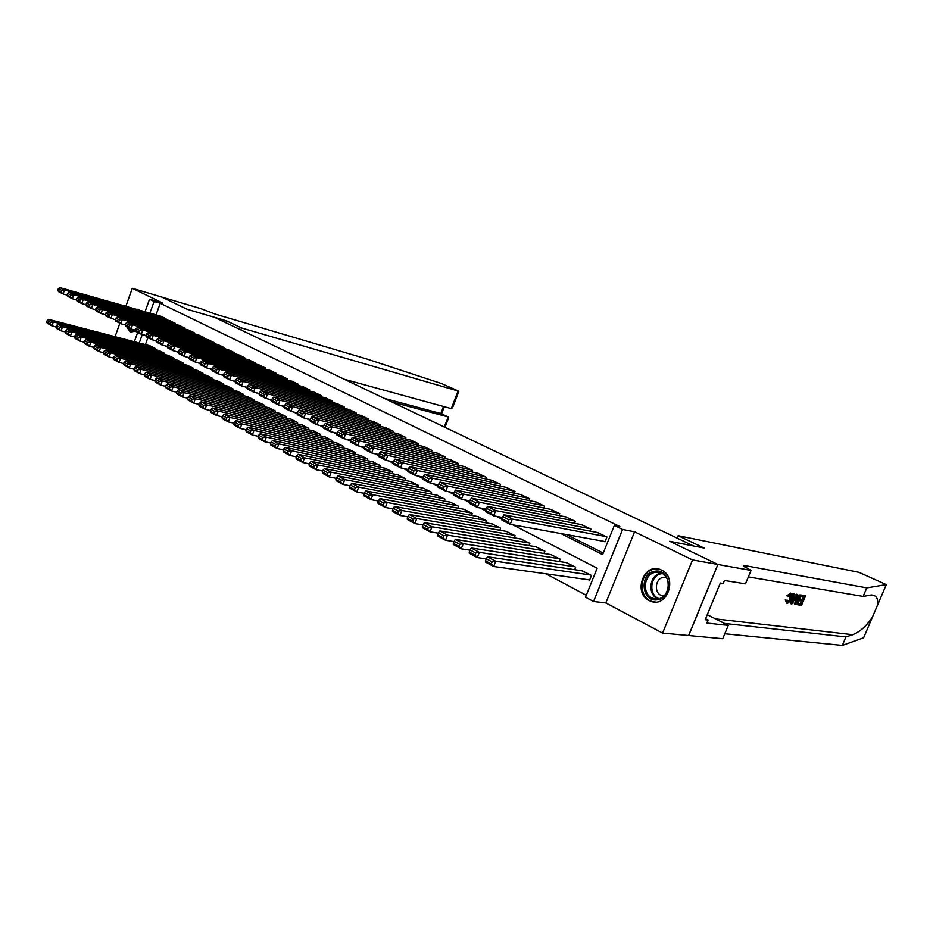 <?xml version="1.0" encoding="UTF-8"?>
<svg xmlns="http://www.w3.org/2000/svg" width="933" height="933" viewBox="0 0 933 933"><rect width="100%" height="100%" fill="white"/><g stroke="black" fill="none" stroke-linecap="round" stroke-linejoin="round"><path stroke-width="1.4" d="M126.643 326.713L130.165 331.891L135.996 331.25M139.344 310.118L135.098 308.916M649.123 600.584L651.234 601.458C667.643 607.546 677.685 577.119 661.555 570.075L659.818 569.363C643.397 563.112 633.122 593.225 649.123 600.584M145.047 311.739L149.525 299.213L162.89 303.132L132.264 288.285L161.736 297.032L187.37 309.359L214.543 317.337L693.371 545.887L669.684 541.28L717.862 564.442L688.601 635.513L662.582 633.087L692.543 559.928L634.568 531.822L622.568 529.454L593.563 601.493L585.516 597.19L597.167 568.209L512.94 524.859M634.568 531.822L605.844 602.94L662.582 633.087M605.844 602.94L593.563 601.493M545.968 573.807L586.286 595.277M132.264 288.285L125.862 306.304M119.856 323.215L115.062 336.685M717.862 564.442L692.543 559.928M165.771 319.587L166.062 318.771L160.476 316.112M175.124 324.229L175.427 323.401L169.759 320.707M184.606 328.952L184.921 328.101L179.171 325.372M194.216 333.722L194.531 332.859L188.711 330.095M203.965 338.574L204.28 337.688L198.379 334.877M213.844 343.484L214.17 342.586L208.187 339.74M223.85 348.464L224.188 347.543L218.124 344.662M234.008 353.514L234.346 352.569L228.2 349.653M244.306 358.634L244.656 357.677L238.416 354.703M254.744 363.835L255.117 362.844L248.784 359.846M265.345 369.106L265.718 368.092L259.292 365.048M276.086 374.448L276.471 373.422L269.952 370.331M286.991 379.871L287.387 378.821L280.775 375.684M298.059 385.387L298.455 384.303L291.749 381.119M309.278 390.974L309.686 389.866L302.887 386.635M320.672 396.642L321.092 395.51L314.188 392.233M332.23 402.403L332.661 401.237L325.652 397.913M343.962 408.246L344.417 407.045L337.291 403.674M355.881 414.17L356.336 412.957L349.117 409.529M367.975 420.2L368.453 418.952L361.106 415.477M380.256 426.323L380.746 425.028L373.293 421.506M392.723 432.539L393.236 431.209L385.656 427.641M405.4 438.848L405.913 437.495L398.228 433.857M418.264 445.263L418.8 443.863L410.986 440.178M431.338 451.782L431.886 450.347L423.944 446.604M444.609 458.406L445.181 456.925L437.122 453.123M458.103 465.147L458.698 463.619L450.499 459.759M471.818 471.981L472.436 470.419L464.098 466.488M485.766 478.944L486.396 477.323L477.918 473.346M499.936 486.023L500.589 484.355L491.971 480.297M514.34 493.219L515.016 491.493L506.257 487.376M528.988 500.531L529.687 498.758L520.777 494.572M543.881 507.984L544.604 506.141L535.542 501.896M559.03 515.552L559.788 513.651L550.563 509.336M574.448 523.261L575.229 521.302L565.853 516.905M590.123 531.11L590.939 529.069L581.387 524.614M588.77 579.79L589.563 580.209L591.487 575.416L581.865 570.739M147.892 337.653L145.408 344.592M574.693 569.678L575.684 567.194L566.226 562.599M559.194 561.514L560.15 559.112L550.867 554.587M543.962 553.491L544.895 551.17L535.752 546.726M528.999 545.607L529.886 543.368L520.906 538.982M514.27 537.863L515.133 535.682L506.304 531.378M499.796 530.247L500.624 528.136L491.948 523.891M485.557 522.748L486.361 520.719L477.824 516.544M471.55 515.389L472.32 513.407L463.934 509.301M457.776 508.147L458.523 506.222L450.266 502.187M444.213 501.021L444.936 499.167L436.819 495.178M430.871 494.012L431.571 492.204L423.582 488.286M417.739 487.119L418.416 485.358L410.555 481.498M404.817 480.332L405.47 478.629L397.738 474.827M392.093 473.661L392.735 471.993L385.107 468.249M379.568 467.083L380.186 465.474L372.687 461.777M367.24 460.622L367.835 459.036L360.453 455.409M355.088 454.243L355.671 452.715L348.394 449.123M343.122 447.98L343.694 446.475L336.533 442.942M331.343 441.799L331.891 440.341L324.836 436.854M319.739 435.711L320.276 434.288L313.325 430.859M308.298 429.716L308.823 428.329L301.977 424.947M297.032 423.815L297.534 422.462L290.793 419.127M285.93 417.996L286.419 416.678L279.772 413.389M274.99 412.269L275.468 410.975L268.914 407.733M264.202 406.625L264.669 405.354L258.208 402.158M253.566 401.05L254.021 399.825L247.665 396.665M243.093 395.569L243.525 394.356L237.262 391.254M232.749 390.157L233.18 388.979L226.999 385.912M222.567 384.828L222.987 383.673L216.888 380.652M212.514 379.568L212.922 378.436L206.916 375.451M202.601 374.378L203.009 373.27L197.073 370.331M192.828 369.258L193.224 368.185L187.37 365.281M183.195 364.22L183.568 363.159L177.806 360.301M173.678 359.24L174.051 358.214L168.36 355.38M164.29 354.33L164.663 353.315L159.042 350.528M155.041 349.49L155.391 348.499L149.851 345.746M560.955 533.559L602.625 554.634L614.346 525.454L619.862 526.55L160.219 303.237L156.056 314.853M566.623 534.586L603.243 553.071M604.187 541.408L604.992 541.805L606.928 536.988L597.213 532.451M149.525 299.213L154.108 301.441L149.933 313.126M160.219 303.237L154.108 301.441M614.346 525.454L622.568 529.454M134.352 341.711L137.676 332.393M142.282 334.527L139.25 342.982M501.977 519.215L496.379 516.334M485.533 510.748L480.145 507.972M469.404 502.444L464.202 499.761M453.566 494.292L448.551 491.714M438.032 486.291L433.192 483.807M422.777 478.442L418.124 476.04M407.803 470.733L403.313 468.424M393.096 463.165L388.769 460.937M378.658 455.724L374.483 453.578M364.465 448.423L360.453 446.359M350.528 441.251L346.656 439.256M336.836 434.195L333.104 432.282M323.366 427.267L319.786 425.425M310.141 420.456L306.689 418.684M297.137 413.762L293.813 412.059M284.343 407.185L281.16 405.54M271.771 400.712L268.704 399.137M259.409 394.344L256.458 392.828M247.245 388.081L244.411 386.624M235.279 381.924L232.562 380.524M223.5 375.859L220.899 374.518M211.919 369.9L209.424 368.617M200.513 364.033L198.123 362.797M189.294 358.249L187.008 357.071M178.25 352.569L176.057 351.438M167.38 346.971L165.281 345.886M156.674 341.455L154.668 340.428M146.119 336.032L144.207 335.04M606.123 536.592L512.299 519.075L510.211 524.358L605.085 541.572M598.1 532.615L503.96 514.806L512.299 519.075L508.683 519.693L502.84 516.695L502.012 518.806L507.855 521.815L508.683 519.693M507.855 521.815L510.211 524.358L501.884 520.066L502.012 518.806M502.84 516.695L503.96 514.806M590.694 575.008L495.715 561.234L487.481 556.779L582.763 570.879M492.099 561.888L495.715 561.234L493.65 566.483L485.428 562.004L485.51 560.85L491.271 563.987L492.099 561.888L486.338 558.762L485.51 560.85M589.679 579.918L493.65 566.483L491.271 563.987M487.481 556.779L486.338 558.762M655.153 571.194C671.235 568.279 673.521 598.554 657.229 599.814C641.193 602.38 639.128 572.629 655.153 571.194M657.683 598.823C670.034 598.03 672.215 575.906 660.284 572.745L655.771 572.326C643.432 573.305 641.414 595.336 653.415 598.426L657.683 598.823M666.197 577.422L663.76 577.317C655.013 577.982 653.59 593.551 662.08 595.744L663.701 596.059M659.818 569.363L655.001 569.083C639.711 570.32 637.227 597.645 652.12 601.458L655.433 602.03M135.717 330.632L135.11 330.865C132.626 331.542 130.69 330.62 129.314 328.089M127.751 327.285L132.019 332.416M138.177 309.336L136.23 309.243M131.215 329.022L133.022 330.282L135.577 330.329M805.576 595.814L801.575 605.342L798.461 604.899L798.928 603.791L801.424 604.152L802.648 601.225L800.339 600.875L800.794 599.767L803.115 600.129L804.503 596.817L801.902 596.42L802.368 595.312L805.576 595.814L801.447 595.359M803.453 596.665L801.937 599.557L799.814 599.243M801.342 601.027L800.537 603.733L798.928 603.791M798.018 603.534L798.461 604.899M794.893 603.499L795.837 599.464C797.12 596.397 798.485 594.881 799.931 594.927L801.517 595.172L797.505 604.759L794.053 603.103L795.313 604.327M801.517 595.172L799.931 594.927M787.895 596.339L791.382 593.47L790.729 593.155L786.764 595.802L788.408 596.758L786.764 595.802M790.298 594.566L789.271 598.1L790.461 598.683L790.834 594.566L788.408 596.758M786.379 600.269L785.283 599.744L786.752 603.301L786.379 600.269L785.283 599.744M863.631 637.764L842.347 645.391L845.951 636.912L852.727 634.697C860.203 631.699 866.804 625.763 872.53 616.876L877.288 605.739C878.606 598.858 876.588 595.266 871.224 594.962L863.153 596.432L748.359 576.897M797.692 594.566L791.872 603.931L791.149 603.838L793.412 593.889L794.088 593.994L793.353 597.062L795.266 597.353L797.692 594.566L796.35 594.146L793.435 596.712M794.088 593.994L792.735 593.575L792.094 595.021M790.892 599.254L790.484 603.511L791.149 603.838M678.139 535.705L858.815 572.302L886.292 584.618L866.78 587.883L744.826 565.573L743.286 565.911L751.053 570.401L717.944 564.488L669.929 541.397L704.053 548.033L678.139 535.705L677.148 538.143M751.053 570.401L745.479 583.848L724.475 580.466L723.215 583.498L720.323 583.043L705.196 619.71L708.135 620.037L706.887 623.057L728.253 625.39L722.725 638.72L688.601 635.513M688.682 635.548L717.944 564.488M863.153 596.432L866.78 587.883M842.347 645.391L724.789 633.752M724.37 623.419L845.951 636.912M728.253 625.39L707.261 614.695M708.135 620.037L705.593 618.742M787.149 600.071L787.137 602.088M787.452 602.24L790.461 598.683M791.382 593.47C792.385 594.204 792.292 595.965 791.102 598.764C789.831 601.727 788.443 603.254 786.962 603.359L786.752 603.301M791.114 593.4L790.473 593.085M793.027 601.039L794.613 598.438L793.073 598.205L791.977 602.776L793.027 601.039L792.455 600.759M797.015 594.461L796.35 594.146M795.266 597.353L794.146 596.817M793.412 593.889L792.735 593.575M800.432 596.187L798.182 596.56L796.455 599.581L796.106 603.348L797.342 603.558L800.432 596.187M795.837 599.464L794.916 599.021M795.254 604.281L794.554 603.943M799.383 596.024L796.455 603.138L795.732 603.033M797.342 603.558L796.455 603.138M796.432 603.429L795.779 603.103M802.368 595.312L801.704 594.997M801.902 596.42L801.155 596.059M803.115 600.129L801.937 599.557M800.794 599.767L799.791 599.289M800.339 600.875L799.336 600.397M801.424 604.152L800.537 603.733M391.65 401.878L448.108 416.911L440.808 413.482L443.502 406.473M226.509 320.835L241.53 327.973L458.884 391.242L441.356 383.486L366.832 358.995L215.22 314.094L200.992 308.683L161.689 297.021L187.23 309.289L226.509 320.835L225.821 322.725M241.53 327.973L240.831 329.885M344.207 379.23L451.304 408.619L458.045 391.114M384.256 398.344L441.111 413.599M458.873 391.277L452.528 407.768L451.304 408.619M444.994 427.337L448.61 417.949L448.295 416.969L444.236 426.976M590.146 528.684L495.691 510.584L493.639 515.821L502.537 517.477M582.262 524.778L487.516 506.397L495.691 510.584L492.111 511.191L486.373 508.252L485.557 510.339L491.283 513.29L492.111 511.191M491.283 513.29L493.639 515.821L485.475 511.611L485.557 510.339M486.373 508.252L487.516 506.397M574.448 520.917L479.41 502.246L477.381 507.447L486.046 509.103M566.704 517.08L471.387 498.14L479.41 502.246L475.842 502.852L470.22 499.96L469.416 502.036L475.037 504.928L475.842 502.852M475.037 504.928L477.381 507.447L469.369 503.319L469.416 502.036M470.22 499.96L471.387 498.14M559.019 513.278L463.433 494.07L461.427 499.225L469.87 500.869M551.403 509.511L455.549 490.047L463.433 494.07L459.887 494.653L454.371 491.831L453.578 493.884L459.083 496.718L459.887 494.653M459.083 496.718L461.427 499.225L453.566 495.166L453.578 493.884M454.371 491.831L455.549 490.047M543.857 505.768L447.747 486.046L445.776 491.155L453.998 492.799M536.37 502.059L440.014 482.093L447.747 486.046L444.225 486.629L438.813 483.842L438.02 485.883L443.432 488.67L444.225 486.629M443.432 488.67L445.776 491.155L438.055 487.178L438.02 485.883M438.813 483.842L440.014 482.093M574.903 566.786L479.329 552.371L471.247 547.998L567.112 562.727M475.737 553.012L479.329 552.371L477.288 557.572L469.229 553.176L469.276 552.021L474.92 555.088L475.737 553.012L470.08 549.945L469.276 552.021M486.291 558.89L477.288 557.572L474.92 555.088M471.247 547.998L470.08 549.945M559.38 558.715L463.246 543.671L455.327 539.379L551.73 554.727M459.677 544.301L463.246 543.671L461.24 548.826L453.321 544.522L453.333 543.344L458.873 546.365L459.677 544.301L454.138 541.292L453.333 543.344M469.999 550.155L461.24 548.826L458.873 546.365M455.327 539.379L454.138 541.292M544.137 550.773L447.478 535.134L439.7 530.924L536.603 546.855M443.933 535.752L447.478 535.134L445.484 540.254L437.729 536.02L437.694 534.842L443.14 537.793L443.933 535.752L438.487 532.801L437.694 534.842M454.021 541.595L445.484 540.254L443.14 537.793M439.7 530.924L438.487 532.801M529.139 542.971L431.991 526.76L424.363 522.632L521.745 539.122M428.469 527.367L431.991 526.76L430.031 531.833L422.404 527.681L422.346 526.48L427.687 529.396L428.469 527.367L423.127 524.463L422.346 526.48M438.335 533.175L430.031 531.833L427.687 529.396M424.363 522.632L423.127 524.463M528.953 498.385L432.352 478.174L430.405 483.236L438.417 484.868M521.582 494.747L424.76 474.291L432.352 478.174L428.853 478.734L423.535 476.005L422.754 478.034L428.072 480.763L428.853 478.734M428.072 480.763L430.405 483.236L422.824 479.329L422.754 478.034M423.535 476.005L424.76 474.291M514.398 535.309L416.794 518.538L409.295 514.48L507.12 531.518M413.296 519.121L416.794 518.538L414.858 523.565L407.371 519.483L407.278 518.281L412.514 521.139L413.296 519.121L408.048 516.276L407.278 518.281M422.952 524.917L414.858 523.565L412.514 521.139M409.295 514.48L408.048 516.276M514.281 491.131L417.238 470.442L415.313 475.457L423.127 477.09M507.051 487.551L409.785 466.628L417.238 470.442L413.762 470.99L408.537 468.319L407.768 470.314L412.981 473.008L413.762 470.99M412.981 473.008L415.313 475.457L407.873 471.62L407.768 470.314M408.537 468.319L409.785 466.628M499.901 527.763L401.866 510.468L394.507 506.479L492.752 524.043M398.391 511.039L401.866 510.468L399.954 515.448L392.606 511.447L392.478 510.234L397.621 513.033L398.391 511.039L393.236 508.24L392.478 510.234M407.838 516.8L399.954 515.448L397.621 513.033M394.507 506.479L393.236 508.24M499.866 483.994L402.403 462.85L400.502 467.818L408.106 469.439M492.752 480.472L395.079 459.106L402.403 462.85L398.939 463.386L393.819 460.762L393.061 462.745L398.181 465.38L398.939 463.386M398.181 465.38L400.502 467.818L393.19 464.063L393.061 462.745M393.819 460.762L395.079 459.106M485.65 520.346L387.218 502.537L379.988 498.619L478.606 516.684M383.755 503.097L387.218 502.537L385.329 507.47L378.11 503.54L377.947 502.327L382.996 505.08L383.755 503.097L378.693 500.356L377.947 502.327M393.015 508.835L385.329 507.47L382.996 505.08M379.988 498.619L378.693 500.356M485.685 476.973L387.825 455.397L385.947 460.331L393.364 461.928M478.687 473.509L380.641 451.712L387.825 455.397L384.384 455.922L379.346 453.345L378.6 455.316L383.626 457.893L384.384 455.922M383.626 457.893L385.947 460.331L378.763 456.622L378.6 455.316M379.346 453.345L380.641 451.712M471.631 513.045L372.827 494.747L365.724 490.91L464.704 509.441M369.386 495.306L372.827 494.747L370.961 499.645L363.87 495.785L363.672 494.56L368.64 497.266L369.386 495.306L364.418 492.612L363.672 494.56M378.448 500.998L370.961 499.645L368.64 497.266M365.724 490.91L364.418 492.612M471.736 470.069L373.515 448.062L371.649 452.96L378.891 454.546M464.856 466.663L366.447 444.458L373.515 448.062L370.086 448.586L365.141 446.056L364.406 448.003L369.351 450.546L370.086 448.586M369.351 450.546L371.649 452.96L364.605 449.321L364.406 448.003M365.141 446.056L366.447 444.458M457.835 505.873L358.692 487.096L351.718 483.317L451.024 502.327M355.263 487.644L358.692 487.096L356.838 491.959L349.875 488.169L349.653 486.933L354.528 489.592L355.263 487.644L350.388 484.997L349.653 486.933M364.15 493.312L356.838 491.959L354.528 489.592M351.718 483.317L350.388 484.997M458.021 463.281L359.45 440.877L357.607 445.729L364.675 447.304M451.234 459.922L352.511 437.32L359.45 440.877L356.044 441.379L351.193 438.895L350.458 440.831L355.31 443.327L356.044 441.379M355.31 443.327L357.607 445.729L350.68 442.149L350.458 440.831M351.193 438.895L352.511 437.32M444.26 498.805L344.802 479.585L337.944 475.877L437.565 495.318M341.396 480.122L344.802 479.585L342.971 484.402L336.137 480.67L335.88 479.445L340.673 482.046L341.396 480.122L336.603 477.521L335.88 479.445M350.097 485.755L342.971 484.402L340.673 482.046M337.944 475.877L336.603 477.521M444.516 456.599L345.63 433.798L343.81 438.615L350.703 440.178M437.845 453.298L338.807 430.311L345.63 433.798L342.248 434.3L337.478 431.851L336.755 433.775L341.525 436.236L342.248 434.3M341.525 436.236L343.81 438.615L337 435.105L336.755 433.775M337.478 431.851L338.807 430.311M430.906 491.866L331.157 472.203L324.416 468.553L424.317 488.425M327.775 472.728L331.157 472.203L329.349 476.985L322.62 473.311L322.34 472.075L327.051 474.64L327.775 472.728L323.063 470.162L322.34 472.075M336.3 478.326L329.349 476.985L327.051 474.64M324.416 468.553L323.063 470.162M431.221 450.021L332.043 426.859L330.259 431.629L336.976 433.169M424.667 446.767L325.349 423.43L332.043 426.859L328.684 427.349L323.996 424.947L323.284 426.848L327.973 429.262L328.684 427.349M327.973 429.262L330.259 431.629L323.564 428.177L323.284 426.848M323.996 424.947L325.349 423.43M417.762 485.02L317.733 464.937L311.121 461.357L411.278 481.65M314.374 465.462L317.733 464.937L315.96 469.684L309.348 466.08L309.033 464.844L313.663 467.363L314.374 465.462L309.744 462.943L309.033 464.844M322.736 471.013L315.96 469.684L313.663 467.363M311.121 461.357L309.744 462.943M418.147 443.548L318.701 420.025L316.928 424.76L323.494 426.288M411.686 440.353L312.112 416.654L318.701 420.025L315.366 420.515L310.747 418.147L310.048 420.037L314.654 422.404L315.366 420.515M314.654 422.404L316.928 424.76L310.351 421.366L310.048 420.037M310.747 418.147L312.112 416.654M404.829 478.291L304.555 457.811L298.047 454.289L398.438 474.967M301.219 458.313L304.555 457.811L302.793 462.511L296.297 458.978L295.959 457.73L300.508 460.202L301.219 458.313L296.659 455.84L295.959 457.73M309.406 463.841L302.793 462.511L300.508 460.202M298.047 454.289L296.659 455.84M405.272 437.18L305.581 413.319L303.831 418.007L310.234 419.523M398.916 434.032L299.108 409.995L305.581 413.319L302.257 413.786L297.732 411.465L297.032 413.342L301.557 415.675L302.257 413.786M301.557 415.675L303.831 418.007L297.359 414.684L297.032 413.342M297.732 411.465L299.108 409.995M392.105 471.666L291.597 450.791L285.195 447.339L385.807 468.389M288.274 451.292L291.597 450.791L289.848 455.467L283.469 451.98L283.107 450.732L287.574 453.17L288.274 451.292L283.795 448.866L283.107 450.732M296.309 456.785L289.848 455.467L287.574 453.17M285.195 447.339L283.795 448.866M392.606 430.906L292.682 406.718L290.944 411.371L297.207 412.864M386.344 427.804L286.314 403.453L292.682 406.718L289.382 407.185L284.927 404.899L284.238 406.753L288.694 409.051L289.382 407.185M288.694 409.051L290.944 411.371L284.588 408.094L284.238 406.753M284.927 404.899L286.314 403.453M379.568 465.147L278.85 443.898L272.564 440.493L373.363 461.917M275.55 444.388L278.85 443.898L277.136 448.528L270.85 445.111L270.465 443.851L274.862 446.242L275.55 444.388L271.153 442.009L270.465 443.851M283.434 449.834L277.136 448.528L274.862 446.242M272.564 440.493L271.153 442.009M380.128 424.725L280.005 400.222L278.291 404.852L284.402 406.321M373.958 421.669L273.742 397.026L280.005 400.222L276.716 400.689L272.331 398.438L271.655 400.28L276.028 402.531L276.716 400.689M276.028 402.531L278.291 404.852L272.028 401.633L271.655 400.28M272.331 398.438L273.742 397.026M367.217 458.721L266.325 437.122L260.132 433.775L361.118 455.549M263.048 437.6L266.325 437.122L264.622 441.717L258.441 438.358L258.033 437.087L262.36 439.443L263.048 437.6L258.709 435.256L258.033 437.087M270.78 443.012L264.622 441.717L262.36 439.443M260.132 433.775L258.709 435.256M367.835 418.649L267.526 393.843L265.835 398.438L271.795 399.884M361.771 415.64L261.368 390.694L267.526 393.843L264.261 394.297L259.957 392.082L259.281 393.913L263.584 396.128L264.261 394.297M263.584 396.128L265.835 398.438L259.677 395.265L259.281 393.913M259.957 392.082L261.368 390.694M355.065 452.4L253.998 430.451L247.921 427.162L349.059 449.274M250.744 430.929L253.998 430.451L252.318 435.011L246.242 431.711L245.811 430.44L250.067 432.76L250.744 430.929L246.487 428.62L245.811 430.44M258.324 436.294L252.318 435.011L250.067 432.76M247.921 427.162L246.487 428.62M355.741 412.654L255.257 387.568L253.578 392.117L259.409 393.551M349.758 409.692L249.204 384.466L255.257 387.568L252.015 388.011L247.781 385.83L247.105 387.65L251.35 389.831L252.015 388.011M251.35 389.831L253.578 392.117L247.537 389.003L247.105 387.65M247.781 385.83L249.204 384.466M343.099 446.172L241.88 423.897L235.897 420.655L337.175 443.093M238.638 424.363L241.88 423.897L240.213 428.422L234.241 425.168L233.786 423.897L237.973 426.171L238.638 424.363L234.451 422.089L233.786 423.897M246.09 429.693L240.213 428.422L237.973 426.171M235.897 420.655L234.451 422.089M343.822 406.753L243.186 381.399L241.53 385.912L247.233 387.323M337.933 403.837L237.227 378.343L243.186 381.399L239.968 381.83L235.792 379.684L235.139 381.492L239.303 383.638L239.968 381.83M239.303 383.638L241.53 385.912L235.583 382.845L235.139 381.492M235.792 379.684L237.227 378.343M331.308 440.038L229.961 417.448L224.072 414.264L325.477 437.006M226.731 417.902L229.961 417.448L228.305 421.938L222.427 418.73L221.961 417.459L226.078 419.698L226.731 417.902L222.614 415.663L221.961 417.459M234.043 423.197L228.305 421.938L226.078 419.698M224.072 414.264L222.614 415.663M332.078 400.945L231.314 375.323L229.681 379.801L235.244 381.2M326.282 398.076L225.459 372.314L231.314 375.323L228.118 375.742L224.013 373.643L223.36 375.428L227.454 377.538L228.118 375.742M227.454 377.538L229.681 379.801L223.827 376.78L223.36 375.428M224.013 373.643L225.459 372.314M319.692 433.997L218.229 411.103L212.432 407.966L313.954 430.999M215.022 411.546L218.229 411.103L216.596 415.558L210.811 412.409L210.31 411.126L214.368 413.331L215.022 411.546L210.963 409.354L210.31 411.126M222.194 416.794L216.596 415.558L214.368 413.331M212.432 407.966L210.963 409.354M320.52 395.219L219.64 369.34L218.019 373.795L223.453 375.171M314.806 392.396L213.867 366.389L219.64 369.34L216.444 369.76L212.409 367.695L211.768 369.468L215.803 371.544L216.444 369.76M215.803 371.544L218.019 373.795L212.257 370.821L211.768 369.468M212.409 367.695L213.867 366.389M308.252 428.037L206.683 404.852L200.98 401.761L302.595 425.098M203.499 405.295L206.683 404.852L205.073 409.272L199.37 406.17L198.857 404.899L202.846 407.068L203.499 405.295L199.51 403.126L198.857 404.899M210.543 410.508L205.073 409.272L202.846 407.068M200.98 401.761L199.51 403.126M309.126 389.586L208.141 363.462L206.531 367.882L211.849 369.235M303.493 386.798L202.461 360.558L208.141 363.462L204.968 363.87L201.003 361.841L200.362 363.602L204.327 365.643L204.968 363.87M204.327 365.643L206.531 367.882L200.863 364.955L200.362 363.602M201.003 361.841L202.461 360.558M296.974 422.171L195.324 398.706L189.714 395.674L291.399 419.267M192.151 399.137L195.324 398.706L193.726 403.103L188.116 400.047L187.591 398.764L191.51 400.898L192.151 399.137L188.221 397.015L187.591 398.764M199.079 404.316L193.726 403.103L191.51 400.898M189.714 395.674L188.221 397.015M297.895 384.023L196.828 357.677L195.242 362.051L200.432 363.392M292.344 381.282L191.242 354.808L196.828 357.677L193.679 358.074L189.761 356.068L189.131 357.829L193.038 359.835L193.679 358.074M193.038 359.835L195.242 362.051L189.656 359.182L189.131 357.829M189.761 356.068L191.242 354.808M285.871 416.386L184.139 392.653L178.611 389.667L280.378 413.529M180.99 393.085L184.139 392.653L182.565 397.015L177.048 394.006L176.489 392.723L180.361 394.834L180.99 393.085L177.13 390.985L176.489 392.723M187.79 398.216L182.565 397.015L180.361 394.834M178.611 389.667L177.13 390.985M286.828 378.553L185.69 351.974L184.116 356.324L189.201 357.642M281.358 375.836L180.186 349.164L185.69 351.974L182.553 352.371L178.704 350.4L178.075 352.138L181.923 354.12L182.553 352.371M181.923 354.12L184.116 356.324L178.623 353.49L178.075 352.138M178.704 350.4L180.186 349.164M274.92 410.695L173.13 386.705L167.695 383.755L269.509 407.873M170.004 387.125L173.13 386.705L171.567 391.032L166.144 388.07L165.573 386.787L169.374 388.851L170.004 387.125L166.191 385.061L165.573 386.787M176.675 392.21L171.567 391.032L169.374 388.851M167.695 383.755L166.191 385.061M275.923 373.153L174.728 346.365L173.165 350.68L178.133 351.986M270.535 370.483L169.305 343.589L174.728 346.365L171.614 346.761L167.823 344.813L167.194 346.54L170.984 348.487L171.614 346.761M170.984 348.487L173.165 350.68L167.753 347.892L167.194 346.54M167.823 344.813L169.305 343.589M265.182 367.835L163.928 340.837L162.389 345.128L167.24 346.411M259.864 365.2L158.598 338.108L163.928 340.837L160.838 341.233L157.094 339.309L156.487 341.023L160.219 342.947L160.838 341.233M160.219 342.947L162.389 345.128L157.059 342.388L156.487 341.023M157.094 339.309L158.598 338.108M254.581 362.587L153.304 335.402L151.776 339.659L156.522 340.918M249.344 359.998L148.044 332.719L153.304 335.402L150.225 335.787L146.539 333.897L145.933 335.6L149.607 337.489L150.225 335.787M149.607 337.489L151.776 339.659L146.528 336.953L145.933 335.6M146.539 333.897L148.044 332.719M264.132 405.085L162.295 380.839L156.942 377.935L258.791 402.298M159.181 381.247L162.295 380.839L160.756 385.131L155.403 382.215L154.82 380.932L158.563 382.973L159.181 381.247L155.438 379.218L154.82 380.932M165.747 386.309L160.756 385.131L158.563 382.973M156.942 377.935L155.438 379.218M253.496 399.546L151.624 375.066L146.353 372.209L248.236 396.805M148.534 375.474L151.624 375.066L150.096 379.334L144.825 376.466L144.23 375.171L147.915 377.177L148.534 375.474L144.837 373.468L144.23 375.171M154.983 380.489L150.096 379.334L147.915 377.177M146.353 372.209L144.837 373.468M243.012 394.088L141.128 369.375L135.926 366.576L237.822 391.394M138.037 369.783L141.128 369.375L139.6 373.608L134.422 370.786L133.804 369.503L137.431 371.474L138.037 369.783L134.41 367.812L133.804 369.503M144.382 374.751L139.6 373.608L137.431 371.474M135.926 366.576L134.41 367.812M244.143 357.421L142.831 330.049L141.326 334.271L145.968 335.518M238.976 354.855L137.664 327.401L142.831 330.049L139.763 330.422L136.148 328.568L135.542 330.259L139.169 332.113L139.763 330.422M139.169 332.113L141.326 334.271L136.16 331.612L135.542 330.259M136.148 328.568L137.664 327.401M232.667 388.711L130.772 363.777L125.663 361.013L227.559 386.052M127.716 364.173L130.772 363.777L129.279 367.987L124.171 365.2L123.529 363.917L127.11 365.864L127.716 364.173L124.136 362.237L123.529 363.917M133.944 369.118L129.279 367.987L127.11 365.864M125.663 361.013L124.136 362.237M233.845 352.324L132.521 324.777L131.028 328.964L135.565 330.189M228.748 349.793L127.424 322.165L132.521 324.777L129.477 325.139L125.908 323.308L125.314 324.987L128.882 326.818L129.477 325.139M128.882 326.818L131.028 328.964L125.943 326.352L125.314 324.987M125.908 323.308L127.424 322.165M222.474 383.405L120.579 358.272L115.54 355.543L217.436 380.781M117.535 358.657L120.579 358.272L119.097 362.436L114.059 359.695L113.418 358.412L116.94 360.325L117.535 358.657L114.013 356.744L113.418 358.412M123.657 363.555L119.097 362.436L116.94 360.325M115.54 355.543L114.013 356.744M223.687 347.298L122.363 319.576L120.882 323.739L125.325 324.941M218.66 344.802L117.348 317.01L122.363 319.576L119.342 319.937L115.82 318.141L115.237 319.797L118.748 321.605L119.342 319.937M118.748 321.605L120.882 323.739L115.867 321.162L115.237 319.797L105.954 316.054L105.301 314.689L108.764 316.474L109.348 314.818L105.884 313.045L105.301 314.689L101.056 313.523L96.181 311.016L95.516 309.663L98.921 311.412L99.504 309.768L96.099 308.018L95.516 309.663M115.82 318.141L117.348 317.01M212.432 378.18L110.549 352.837L105.581 350.155L207.453 375.591M107.517 353.222L110.549 352.837L109.068 356.977L104.111 354.283L103.458 352.989L106.922 354.878L107.517 353.222L104.041 351.333L103.458 352.989M113.534 358.074L109.068 356.977L106.922 354.878M105.581 350.155L104.041 351.333M213.669 342.329L112.368 314.456L110.899 318.596L108.764 316.474M208.712 339.88L107.412 311.925L112.368 314.456L109.348 314.818M105.884 313.045L107.412 311.925M202.519 373.013L100.659 347.484L95.761 344.837L197.609 370.471M97.638 347.857L100.659 347.484L99.19 351.601L94.315 348.942L93.638 347.647L97.055 349.502L97.638 347.857L94.221 346.003L93.638 347.647M103.563 352.686L99.19 351.601L97.055 349.502M95.761 344.837L94.221 346.003M203.791 337.443L102.502 309.418L101.056 313.523L98.921 311.412M198.904 335.029L97.627 306.922L102.502 309.418L99.504 309.768M96.099 308.018L97.627 306.922M192.734 367.929L90.909 342.213L86.093 339.6L187.895 365.409M87.912 342.586L90.909 342.213L89.463 346.295L84.646 343.671L83.958 342.388L87.329 344.219L87.912 342.586L84.541 340.755L83.958 342.388M93.732 347.368L89.463 346.295L87.329 344.219M86.093 339.6L84.541 340.755M194.052 332.626L92.787 304.45L91.352 308.52L95.528 309.674M189.224 330.235L87.994 301.989L92.787 304.45L89.813 304.788L86.454 303.062L85.871 304.694L89.23 306.421L89.813 304.788M89.23 306.421L91.352 308.52L86.559 306.059L85.871 304.694M86.454 303.062L87.994 301.989M183.09 362.914L81.311 337.011L76.553 334.446L178.32 360.43M78.325 337.384L81.311 337.011L79.876 341.07L75.13 338.492L74.43 337.198L77.754 339.006L78.325 337.384L75.002 335.577L74.43 337.198M84.052 342.131L79.876 341.07L77.754 339.006M76.553 334.446L75.002 335.577M184.442 327.868L83.224 299.551L81.789 303.598L85.894 304.729M179.684 325.512L78.489 297.126L83.224 299.551L80.25 299.89L76.938 298.187L76.378 299.808L79.678 301.511L80.25 299.89M79.678 301.511L81.789 303.598L77.066 301.161L76.378 299.808M76.938 298.187L78.489 297.126M173.585 357.957L71.841 331.891L67.164 329.361L168.873 355.508M68.879 332.253L71.841 331.891L70.418 335.927L65.753 333.384L65.042 332.09L68.307 333.862L68.879 332.253L65.602 330.48L65.042 332.09M74.512 336.965L70.418 335.927L68.307 333.862M67.164 329.361L65.602 330.48M174.961 323.168L73.789 294.723L72.377 298.747L76.401 299.866M170.261 320.847L69.124 292.332L73.789 294.723L70.838 295.061L67.573 293.382L67.013 294.991L70.267 296.671L70.838 295.061M70.267 296.671L72.377 298.747L67.712 296.344L67.013 294.991M67.573 293.382L69.124 292.332M164.196 353.082L62.511 326.842L57.904 324.346L159.543 350.656M59.56 327.203L62.511 326.842L61.111 330.853L56.505 328.346L55.782 327.051L59.001 328.801L59.56 327.203L56.342 325.454L55.782 327.051M65.112 331.868L61.111 330.853L59.001 328.801M57.904 324.346L56.342 325.454M165.596 318.538L64.482 289.965L63.082 293.965L67.048 295.073M160.966 316.252L59.887 287.609L64.482 289.965L61.555 290.291L58.336 288.647L57.776 290.245L60.995 291.889L61.555 290.291M60.995 291.889L63.082 293.965L58.499 291.597L57.776 290.245M58.336 288.647L59.887 287.609M154.936 348.266L53.321 321.873L48.773 319.413L150.353 345.875M50.382 322.223L53.321 321.873L51.921 325.85L47.385 323.378L46.65 322.083L49.834 323.809L50.382 322.223L47.21 320.497L46.65 322.083M55.84 326.853L51.921 325.85L49.834 323.809M48.773 319.413L47.21 320.497M662.313 573.667L661.835 573.713C650.289 574.611 647.934 594.974 658.978 598.578M657.975 598.776C646.861 594.694 649.543 574.122 661.287 573.2M852.727 634.697L715.494 618.894M744.312 566.798L744.826 565.573M863.573 637.892L872.53 616.876M877.288 605.739L886.292 584.618M130.795 332.16L131.53 332.358M656.937 598.881L653.415 598.426M662.08 595.744L663.806 595.977M133.617 330.445L133.022 330.282M441.589 413.82L444.318 406.706M448.295 416.969L440.994 413.541"/></g></svg>
